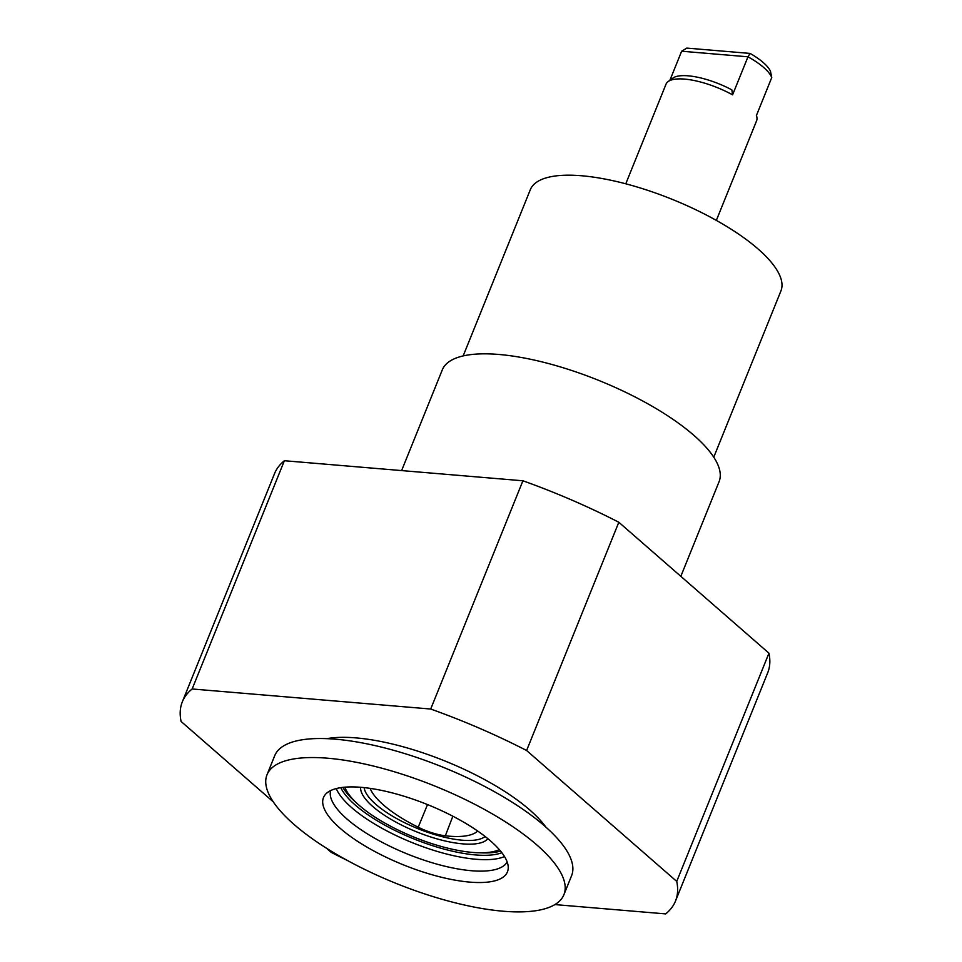 <?xml version="1.0" encoding="UTF-8"?>
<svg xmlns="http://www.w3.org/2000/svg" width="962" height="962" viewBox="0 0 962 962"><rect width="100%" height="100%" fill="white"/><g stroke="black" fill="none" stroke-linecap="round" stroke-linejoin="round"><path stroke-width="1.44" d="M364.153 787.613A66.21 21.669 -158 0 0 399.026 819.84A66.21 21.669 -158 0 0 462.313 840.211A66.21 21.669 -158 0 0 485.088 836.471M370.117 788.359A81.409 26.635 -158 0 0 418.205 827.224A32.564 10.654 -158 0 0 445.334 835.798A81.409 26.635 -158 0 0 477.693 831.036M770.454 71.176L771.752 77.549A48.846 15.981 -158 0 0 747.967 56.806L750.095 53.427A45.707 14.959 22 0 1 770.454 71.176M732.587 94.853A48.846 15.981 -158 0 0 668.145 81.542L672.835 78.126A45.707 14.959 22 0 1 731.841 89.863L732.587 94.853L747.967 56.806L681.637 51.226L669.913 80.267M668.145 81.542A48.846 15.981 -158 0 0 666.041 84.139L625.769 183.802M716.341 220.406L756.613 120.731A48.846 15.981 -158 0 0 756.902 117.4A48.846 15.981 -158 0 0 756.385 115.596L771.752 77.549M681.637 51.226L686.784 48.1L750.095 53.427M554.894 904.581L665.656 913.9A265.945 87.025 -158 0 0 675.492 901.057A265.945 87.025 -158 0 0 676.731 881.408L526.611 750.504A265.945 87.025 -158 0 0 430.699 709.03L192.16 688.972A265.945 87.025 -158 0 0 182.335 701.815A265.945 87.025 -158 0 0 181.084 721.464L273.232 801.803M326.443 848.195L331.217 852.368A265.945 87.025 -158 0 0 346.693 860.1M713.756 457.19L780.916 290.957A135.137 44.216 -158 0 0 672.173 199.326A135.137 44.216 -158 0 0 530.315 189.706L463.155 355.94M680.831 576.334L719.071 481.697A149.254 48.834 -158 0 0 598.977 380.495A149.254 48.834 -158 0 0 442.304 369.865L401.611 470.586M336.255 788.563A95.25 31.169 -158 0 0 476.13 859.27A95.25 31.169 -158 0 0 504.509 856.541M330.627 790.596A95.25 31.169 -158 0 0 375.036 838.431A95.25 31.169 -158 0 0 471.5 870.73A95.25 31.169 -158 0 0 507.142 861.904M469.829 882.118A99.206 32.455 -158 0 0 508.237 867.796A99.206 32.455 -158 0 0 427.621 804.629A99.206 32.455 -158 0 0 325.757 794.059A99.206 32.455 -158 0 0 362.975 844.732A99.206 32.455 -158 0 0 469.829 882.118M360.642 787.289A68.927 22.559 -158 0 0 394.769 821.488A68.927 22.559 -158 0 0 462.842 843.878A68.927 22.559 -158 0 0 487.854 838.684M536.808 844.925A160.101 52.393 -158 0 0 378.812 767.411A160.101 52.393 -158 0 0 267.015 774.747A160.101 52.393 -158 0 0 395.839 883.296A160.101 52.393 -158 0 0 563.912 894.696A160.101 52.393 -158 0 0 536.808 844.925M340.801 787.65A92.039 30.123 -158 0 0 475.505 854.929A92.039 30.123 -158 0 0 501.875 852.717M480.23 852.801A92.039 30.123 -158 0 0 500.589 851.093M342.857 787.373A92.039 30.123 -158 0 0 356.313 802.741M344.829 787.169A86.833 28.415 -158 0 0 472.655 852.44A86.833 28.415 -158 0 0 499.302 849.59M545.911 827.164A132.972 43.506 -158 0 0 529.689 809.908A132.972 43.506 -158 0 0 326.876 738.66M563.912 894.696L571.596 875.673A160.101 52.393 -158 0 0 544.492 825.901A160.101 52.393 -158 0 0 386.496 748.388A160.101 52.393 -158 0 0 274.699 755.723L267.015 774.747M675.492 901.057L767.7 672.811A265.945 87.025 -158 0 0 768.951 653.174L618.819 522.258A265.945 87.025 -158 0 0 522.919 480.784L284.379 460.726A265.945 87.025 -158 0 0 274.555 473.569L182.335 701.815M192.16 688.972L284.379 460.726M430.699 709.03L522.919 480.784M526.611 750.504L618.819 522.258M676.731 881.408L768.951 653.174M427.513 804.581L418.205 827.224M452.861 816.221L445.334 835.798M756.529 115.26L756.902 117.4"/></g></svg>
